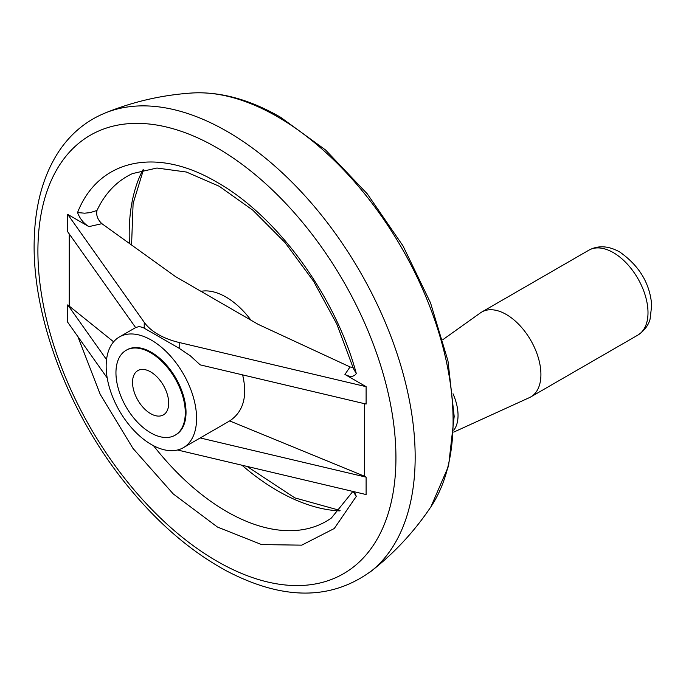 <?xml version="1.0" encoding="UTF-8"?>
<svg xmlns="http://www.w3.org/2000/svg" width="686" height="686" viewBox="0 0 686 686"><rect width="100%" height="100%" fill="white"/><g stroke="black" fill="none" stroke-linecap="round" stroke-linejoin="round"><path stroke-width="1.03" d="M453.009 393.755A40.491 23.375 60 0 1 453.858 430.156M442.83 339.69L480.432 312.876A49.015 28.298 60 0 1 481.752 312.027A49.015 28.298 60 0 1 506.259 314.454A49.015 28.298 60 0 1 538.278 357.646A49.015 28.298 60 0 1 530.767 396.928A49.015 28.298 60 0 1 529.369 397.64L453.746 432.111M352.878 491.425L331.389 518.007A199.154 114.982 60 0 1 315.217 526.428A199.154 114.982 60 0 1 153.518 445.703M96.906 210.636A199.154 114.982 60 0 1 117.16 183.368A199.154 114.982 60 0 1 132.535 173.567L156.94 168.027L186.412 172.04L219.211 186.258L252.86 210.208L285.007 242.527L313.588 281.26L336.843 324.118L353.401 368.511M354.319 491.768L356.3 496.372L334.262 528.52L301.746 545.156L261.589 544.581L217.428 527.028L173.215 493.903L132.938 448.352L100.207 394.313L77.912 336.74M353.153 491.493L356.3 496.39M242.63 374.89C247.68 396.379 243.367 411.72 229.69 420.921L364.6 476.281L366.11 477.147L366.11 494.555L179.183 450.385A63.935 36.915 180 0 1 177.571 449.99M107.205 377.96L67.734 322.283L67.734 304.884L113.619 341.808M353.436 368.622L356.291 373.493C353.985 376.957 350.194 377.274 344.929 374.436L366.11 386.664L366.11 404.063L200.201 364.866L190.408 355.897L179.183 348.299L142.902 327.436L139.147 326.57L135.811 327.471M135.631 327.582L67.734 231.799L67.734 214.401L88.914 226.629C83.641 223.379 79.85 218.688 77.552 212.557C98.415 159.135 156.459 146.418 216.922 182.21C277.384 216.236 335.428 295.966 356.291 373.493M106.544 359.635L67.734 304.884M229.69 420.921L199.746 438.217M366.11 477.147L200.201 437.951M366.11 386.664L179.183 342.494A63.935 36.915 180 0 1 144.232 322.317L67.734 214.401M364.6 403.711L364.6 476.281M69.235 233.926L69.235 305.75M77.552 212.566L84.601 213.192L90.209 212.617L96.975 210.456C95.989 215.233 97.626 219.64 101.888 223.67L175.59 276.664L258.253 324.392L350.049 366.941L353.127 367.576M370.208 571.97C393.953 553.499 414.198 531.761 430.937 506.757L448.55 466.051L454.183 416.419L447.975 360.905L430.534 302.86L403.034 245.957L367.302 193.881L325.618 150.037L280.583 117.255C249.918 99.556 220.412 91.461 192.046 92.996C162.025 94.985 133.084 101.648 105.207 112.976A265.825 153.475 60 0 1 107.908 111.929A265.825 153.475 60 0 1 227.203 131.489A265.825 153.475 60 0 1 397.134 353.882A265.825 153.475 60 0 1 372.464 570.152A265.825 153.475 60 0 1 370.2 571.97M344.929 374.436L350.049 366.941M101.888 223.67L88.914 226.629M151.366 444.528A63.935 36.915 -120 0 0 183.334 447.692A63.935 36.915 -120 0 0 183.334 373.861A63.935 36.915 -120 0 0 119.398 336.955A63.935 36.915 -120 0 0 109.597 388.182A63.935 36.915 -120 0 0 151.366 444.528M175.119 435.207L175.873 434.77A49.015 28.298 -120 0 0 175.873 378.175A49.015 28.298 -120 0 0 126.859 349.869L126.104 350.306A49.015 28.298 -120 0 0 118.592 389.588A49.015 28.298 -120 0 0 150.611 432.78A49.015 28.298 -120 0 0 175.119 435.207A49.015 28.298 -120 0 0 175.127 378.603A49.015 28.298 -120 0 0 126.104 350.306M150.611 413.641A25.571 14.766 -120 0 0 163.405 414.901A25.571 14.766 -120 0 0 163.405 385.369A25.571 14.766 -120 0 0 137.826 370.612A25.571 14.766 -120 0 0 133.907 391.097A25.571 14.766 -120 0 0 150.611 413.641M200.972 291.327A63.935 36.915 60 0 1 225.96 297.047A63.935 36.915 60 0 1 250.956 320.182M613.344 252.628A49.015 28.298 60 0 1 645.363 295.82A49.015 28.298 60 0 1 637.851 335.102C647.944 328.362 649.608 320.559 650.071 319.179L651.7 305.27C650.002 283.567 639.352 265.799 619.741 251.994C608.516 245.742 598.218 245.142 588.837 250.201A49.015 28.298 60 0 1 613.344 252.628M339.656 510.899A209.796 121.13 60 0 1 241.952 465.211M129.431 243.47A209.796 121.13 60 0 1 142.825 169.974M179.183 342.494L179.183 348.299M144.232 322.317L144.232 328.114M179.183 450.385L179.183 449.536M216.922 147.764A253.16 146.161 60 0 1 371.949 547.334A253.16 146.161 60 0 1 61.894 368.322A253.16 146.161 60 0 1 216.922 147.764M192.063 92.987A248.401 143.408 60 0 1 277.453 116.714A248.401 143.408 60 0 1 430.928 506.765M530.767 396.928L637.851 335.102M481.752 312.027L588.837 250.201M340.085 510.453L294.869 497.899L247.089 466.429M131.566 245.013L133.101 203.536L143.425 169.819M372.464 570.152C332.238 600.439 283.661 600.73 226.723 571.009C190.099 551.184 156.219 521.789 125.075 482.833C67.4 411.034 31.162 313.939 34.3 237.69C35.423 204.051 43.355 175.667 58.113 152.524C70.701 133.238 87.302 119.707 107.908 111.929M135.794 327.488L119.398 336.955M199.729 438.225L183.334 447.692"/></g></svg>
